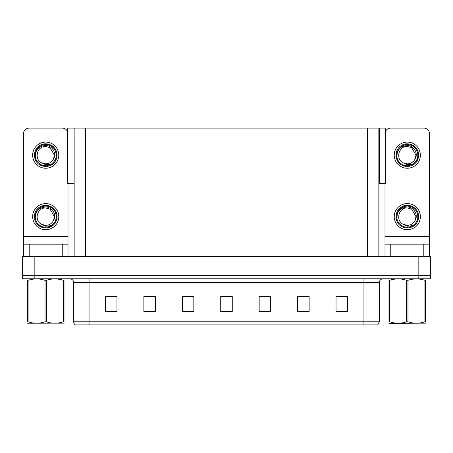 <?xml version="1.0" encoding="UTF-8"?>
<svg xmlns="http://www.w3.org/2000/svg" width="453" height="453" viewBox="0 0 453 453"><rect width="100%" height="100%" fill="white"/><g stroke="black" fill="none" stroke-linecap="round" stroke-linejoin="round"><path stroke-width="0.68" d="M378.85 183.454L385.69 183.454L385.69 128.108L378.85 128.108L378.85 256.477M378.85 128.108L67.31 128.108L67.31 183.454L74.15 183.454M379.54 183.454L379.54 128.108M34.179 278.771L430.35 278.771L430.35 275.696L22.65 275.696L22.65 256.477L34.179 256.477L34.179 275.696L22.65 275.696L22.65 278.771L34.179 278.771L34.179 275.696L430.35 275.696L430.35 256.477L34.179 256.477M74.15 128.108L74.15 256.477M379.308 321.817L377.774 324.892L363.935 324.892L363.935 321.817L379.308 321.817L379.308 282.615A3.845 3.845 0 0 1 383.153 278.771M363.935 324.892L75.226 324.892A3.845 3.845 0 0 1 73.692 321.817L73.692 282.615C73.46 280.277 72.18 278.997 69.847 278.771M347.564 311.783L347.564 296.409L336.035 296.409L336.035 311.783L347.564 311.783M309.133 311.783L309.133 296.409L297.604 296.409L297.604 311.783L309.133 311.783M270.696 311.783L270.696 296.409L259.167 296.409L259.167 311.783L270.696 311.783M116.965 311.783L116.965 296.409L105.436 296.409L105.436 311.783L116.965 311.783M155.396 311.783L155.396 296.409L143.867 296.409L143.867 311.783L155.396 311.783M193.833 311.783L193.833 296.409L182.304 296.409L182.304 311.783L193.833 311.783M232.264 311.783L232.264 296.409L220.736 296.409L220.736 311.783L232.264 311.783M83.947 324.892L76.953 324.892M356.941 324.892L96.059 324.892M308.787 296.489L303.906 296.489M298.142 296.489L309.133 296.489M340.724 296.489L346.488 296.489M191.681 296.489L186.8 296.489M143.867 296.489L154.858 296.489M149.094 296.489L144.213 296.489M106.512 296.489L112.276 296.489M266.2 296.489L261.319 296.489M223.618 296.489L229.382 296.489M193.833 296.489L182.304 296.489M270.696 296.489L259.167 296.489M62.237 256.477L62.237 244.178L29.185 244.178L29.185 256.477M67.31 131.138A5.764 5.764 0 0 0 62.237 128.108L29.185 128.108A5.764 5.764 0 0 0 23.42 133.878L23.42 236.494L68.001 236.494L68.001 256.477M68.001 183.454L68.001 236.494M23.42 256.477L23.42 244.178L29.185 244.178M62.237 244.178L68.001 244.178M23.42 244.178L23.42 236.494M423.815 256.477L423.815 244.178L390.763 244.178L390.763 256.477M384.999 183.454L384.999 236.494L429.58 236.494L429.58 133.878A5.764 5.764 0 0 0 423.815 128.108L390.763 128.108A5.764 5.764 0 0 0 385.69 131.138M384.999 256.477L384.999 244.178L390.763 244.178M423.815 244.178L429.58 244.178L429.58 256.477M429.58 236.494L429.58 244.178M384.999 244.178L384.999 236.494M45.708 229.728A13.069 13.069 0 0 0 58.777 216.659A13.069 13.069 0 0 0 45.708 203.595A13.069 13.069 0 0 0 32.644 216.659A13.069 13.069 0 0 0 45.708 229.728M45.708 225.351A8.686 8.686 0 0 0 53.448 220.617L54.4 216.659L50.057 209.139L45.708 207.972C36.846 207.446 33.732 220.962 41.812 224.428A8.686 8.686 0 0 0 45.708 225.351L41.812 224.428L45.708 226.211L51.291 225.639C56.121 222.021 57.406 217.434 55.136 211.879A10.572 10.572 0 0 0 35.141 216.659A10.572 10.572 0 0 0 46.931 227.157L52.973 225.356C48.941 228.408 44.632 228.782 40.045 226.472C32.599 222.621 32.599 210.702 40.045 206.851C43.822 204.847 47.599 204.847 51.376 206.851C58.822 210.702 58.822 222.621 51.376 226.472C47.599 228.476 43.822 228.476 40.045 226.472C32.599 222.621 32.599 210.702 40.045 206.851C43.822 204.847 47.599 204.847 51.376 206.851C58.822 210.702 58.822 222.621 51.376 226.472C47.599 228.476 43.822 228.476 40.045 226.472C32.599 222.621 32.599 210.702 40.045 206.851C43.822 204.847 47.599 204.847 51.376 206.851C58.822 210.702 58.822 222.621 51.376 226.472C47.599 228.476 43.822 228.476 40.045 226.472C32.599 222.621 32.599 210.702 40.045 206.851C47.106 202.327 57.423 208.284 57.038 216.659C56.483 223.091 53.041 226.851 46.716 227.944M35.391 218.935C35.045 211.653 38.488 207.667 45.708 206.97C52.265 206.964 57.016 214.971 53.448 220.617L54.4 216.659L50.057 209.139L45.708 207.972M55.136 211.879L56.976 217.859C56.614 220.883 55.277 223.38 52.973 225.356M45.708 168.233A13.069 13.069 0 0 0 58.777 155.169A13.069 13.069 0 0 0 45.708 142.1A13.069 13.069 0 0 0 32.644 155.169A13.069 13.069 0 0 0 45.708 168.233M45.708 163.856A8.686 8.686 0 0 0 53.448 159.122L54.4 155.169L50.057 147.644L45.708 146.478C36.846 145.957 33.732 159.467 41.812 162.933A8.686 8.686 0 0 0 45.708 163.856L41.812 162.933L45.708 164.722L51.291 164.145C56.121 160.526 57.406 155.94 55.136 150.39A10.572 10.572 0 0 0 35.141 155.169A10.572 10.572 0 0 0 46.931 165.668L52.973 163.867C48.941 166.914 44.632 167.287 40.045 164.983C32.599 161.126 32.599 149.213 40.045 145.356C43.822 143.352 47.599 143.352 51.376 145.356C58.822 149.213 58.822 161.126 51.376 164.983C47.599 166.981 43.822 166.981 40.045 164.983C32.599 161.126 32.599 149.213 40.045 145.356C43.822 143.352 47.599 143.352 51.376 145.356C58.822 149.213 58.822 161.126 51.376 164.983C47.599 166.981 43.822 166.981 40.045 164.983C32.599 161.126 32.599 149.213 40.045 145.356C43.822 143.352 47.599 143.352 51.376 145.356C58.822 149.213 58.822 161.126 51.376 164.983C47.599 166.981 43.822 166.981 40.045 164.983C32.599 161.126 32.599 149.213 40.045 145.356C47.106 140.832 57.423 146.789 57.038 155.169C56.483 161.596 53.041 165.362 46.716 166.455M35.391 157.446C35.045 150.164 38.488 146.172 45.708 145.475C52.265 145.47 57.016 153.476 53.448 159.122L54.4 155.169L50.057 147.644L45.708 146.478M55.136 150.39L56.976 156.364C56.614 159.388 55.277 161.891 52.973 163.867M407.292 229.728A13.069 13.069 0 0 0 420.356 216.659A13.069 13.069 0 0 0 407.292 203.595A13.069 13.069 0 0 0 394.223 216.659A13.069 13.069 0 0 0 407.292 229.728M396.97 218.935C396.624 211.653 400.067 207.667 407.292 206.97C413.844 206.964 418.6 214.971 415.027 220.617A8.686 8.686 0 0 1 407.292 225.351L403.391 224.422A8.686 8.686 0 0 0 407.292 225.351L403.391 224.428L407.292 226.211L412.87 225.639C417.7 222.021 418.985 217.434 416.715 211.879A10.572 10.572 0 0 0 396.72 216.659A10.572 10.572 0 0 0 408.51 227.157L414.552 225.356C410.52 228.408 406.216 228.782 401.624 226.472C394.178 222.621 394.178 210.702 401.624 206.851C405.401 204.847 409.178 204.847 412.955 206.851C420.401 210.702 420.401 222.621 412.955 226.472C409.178 228.476 405.401 228.476 401.624 226.472C394.178 222.621 394.178 210.702 401.624 206.851C405.401 204.847 409.178 204.847 412.955 206.851C420.401 210.702 420.401 222.621 412.955 226.472C409.178 228.476 405.401 228.476 401.624 226.472C394.178 222.621 394.178 210.702 401.624 206.851C405.401 204.847 409.178 204.847 412.955 206.851C420.401 210.702 420.401 222.621 412.955 226.472C409.178 228.476 405.401 228.476 401.624 226.472C394.178 222.621 394.178 210.702 401.624 206.851C408.685 202.327 419.008 208.284 418.623 216.659C418.062 223.091 414.62 226.851 408.295 227.944M403.391 224.428C395.31 220.962 398.425 207.446 407.292 207.972L411.635 209.139L415.979 216.659L415.027 220.617L415.979 216.659L411.635 209.139L407.292 207.972M416.715 211.879L418.555 217.859C418.193 220.883 416.856 223.38 414.552 225.356M407.292 168.233A13.069 13.069 0 0 0 420.356 155.169A13.069 13.069 0 0 0 407.292 142.1A13.069 13.069 0 0 0 394.223 155.169A13.069 13.069 0 0 0 407.292 168.233M396.97 157.446C396.624 150.164 400.067 146.172 407.292 145.475C413.844 145.47 418.6 153.476 415.027 159.122A8.686 8.686 0 0 1 407.292 163.856L403.391 162.933A8.686 8.686 0 0 0 407.292 163.856L403.391 162.933L407.292 164.722L412.87 164.145C417.7 160.526 418.985 155.94 416.715 150.39A10.572 10.572 0 0 0 396.72 155.169A10.572 10.572 0 0 0 408.51 165.668L414.552 163.867C410.52 166.914 406.216 167.287 401.624 164.983C394.178 161.126 394.178 149.213 401.624 145.356C405.401 143.352 409.178 143.352 412.955 145.356C420.401 149.213 420.401 161.126 412.955 164.983C409.178 166.981 405.401 166.981 401.624 164.983C394.178 161.126 394.178 149.213 401.624 145.356C405.401 143.352 409.178 143.352 412.955 145.356C420.401 149.213 420.401 161.126 412.955 164.983C409.178 166.981 405.401 166.981 401.624 164.983C394.178 161.126 394.178 149.213 401.624 145.356C405.401 143.352 409.178 143.352 412.955 145.356C420.401 149.213 420.401 161.126 412.955 164.983C409.178 166.981 405.401 166.981 401.624 164.983C394.178 161.126 394.178 149.213 401.624 145.356C408.685 140.832 419.008 146.789 418.623 155.169C418.062 161.596 414.62 165.362 408.295 166.455M403.391 162.933C395.31 159.467 398.425 145.957 407.292 146.478L411.635 147.644L415.979 155.169L415.027 159.122L415.979 155.169L411.635 147.644L407.292 146.478M416.715 150.39L418.555 156.364C418.193 159.388 416.856 161.891 414.552 163.867M64.015 323.153L27.407 323.216M64.015 322.049L64.015 321.8C64.015 323.657 64.015 323.657 64.015 321.8L63.335 321.8L63.335 280.322C57.707 278.459 52.061 278.459 46.387 280.322L45.028 280.322C39.405 278.459 33.76 278.459 28.086 280.322L27.407 280.322C27.407 278.459 27.407 278.459 27.407 280.322L27.407 280.073M46.387 280.322L46.387 321.8C52.016 323.657 57.661 323.657 63.335 321.8M46.387 321.8L45.028 321.8L45.028 280.322M64.015 280.073L64.015 280.322C64.015 278.459 64.015 278.459 64.015 280.322L63.335 280.322M64.015 280.322L64.015 321.8M28.086 280.322L28.086 321.8L27.407 321.8L27.407 280.322M28.086 321.8C33.709 323.657 39.36 323.657 45.028 321.8M27.407 321.8C27.407 323.657 27.407 323.657 27.407 321.8L27.407 322.049M424.914 280.322L425.594 280.322C425.594 278.459 425.594 278.459 425.594 280.322L425.594 321.8C425.594 323.657 425.594 323.657 425.594 321.8L424.914 321.8L424.914 280.322C419.291 278.459 413.64 278.459 407.972 280.322L406.613 280.322C400.984 278.459 395.339 278.459 389.665 280.322L388.985 280.322C388.985 278.459 388.985 278.459 388.985 280.322L388.985 280.073M425.594 323.153L389.229 323.351M425.594 322.049L425.594 280.073M407.972 280.322L407.972 321.8C413.595 323.657 419.24 323.657 424.914 321.8M407.972 321.8L406.613 321.8L406.613 280.322M389.665 280.322L389.665 321.8L388.985 321.8L388.985 280.322M389.665 321.8C395.293 323.657 400.939 323.657 406.613 321.8M388.985 321.8C388.985 323.657 388.985 323.657 388.985 321.8L388.985 322.049M418.821 256.477L418.821 278.771M85.679 128.108L85.679 256.477M367.321 128.108L367.321 256.477M363.935 278.771L363.935 282.615L73.692 282.615M379.308 282.615L363.935 282.615L363.935 321.817L89.065 321.817L89.065 324.892M73.692 321.817L89.065 321.817L89.065 278.771M232.264 311.251L220.736 311.251M193.833 311.251L182.304 311.251M155.396 311.251L143.867 311.251M116.965 311.251L105.436 311.251M270.696 311.251L259.167 311.251M309.133 311.251L297.604 311.251M347.564 311.251L336.035 311.251M35.3 323.102L34.87 323.351L35.3 323.102M396.879 323.102L396.454 323.351L396.879 323.102"/></g></svg>
